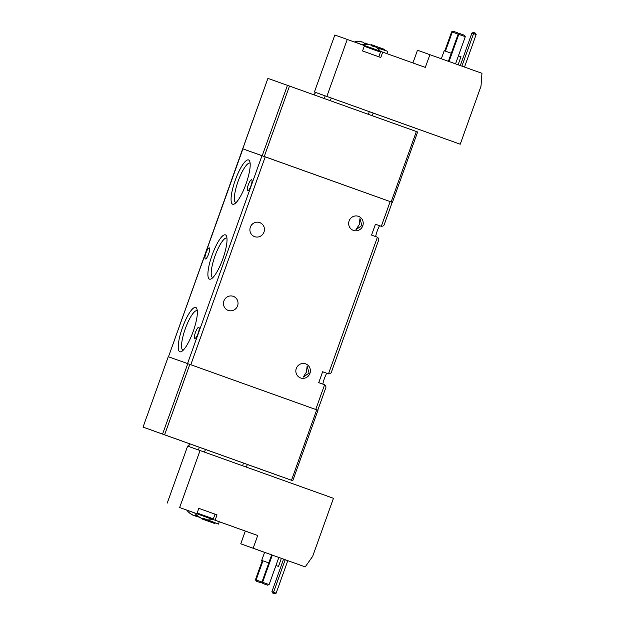 <?xml version="1.0" encoding="UTF-8"?>
<svg xmlns="http://www.w3.org/2000/svg" width="625" height="625" viewBox="0 0 625 625"><rect width="100%" height="100%" fill="white"/><g stroke="black" fill="none" stroke-linecap="round" stroke-linejoin="round"><path stroke-width="0.94" d="M364.367 43.242A17.758 4.297 109.7 0 1 365.109 42.992L365.898 43.281A17.758 17.234 -70.4 0 1 366.023 43.336A17.758 4.297 109.7 0 1 366.461 44.016A17.461 15.172 173.8 0 0 364.047 43.148A17.758 4.297 -70.3 0 0 363.617 42.461L362.828 42.18A17.758 17.234 109.6 0 0 360.242 41.789A17.461 3.781 -97.5 0 0 359.938 41.633A17.461 3.781 -97.5 0 0 359.68 41.578A17.805 17.805 0 0 0 354.523 41.961L380.328 51.188L380.477 52.102L364.25 46.289M372.242 46.047A17.758 4.297 109.7 0 1 372.984 45.797L373.773 46.086A17.758 17.234 -70.4 0 1 373.891 46.141A17.758 4.297 109.7 0 1 374.328 46.82A17.461 15.172 173.8 0 0 371.922 45.953A17.758 4.297 -70.3 0 0 371.492 45.266L370.703 44.984A17.758 17.234 109.6 0 0 368.117 44.594A17.461 3.781 -97.5 0 0 367.812 44.438A17.461 3.781 -97.5 0 0 367.555 44.383A17.461 3.781 -97.5 0 0 367.516 44.383A17.758 17.234 -70.4 0 1 370.102 44.766L370.578 44.938M359.68 41.578A17.461 3.781 -97.5 0 0 359.641 41.578A17.758 17.234 -70.4 0 1 362.227 41.961L362.703 42.133M458.102 64.758L460.977 56.719L458.445 55.812M386.891 53.633L387.727 51.289L376.789 47.766M384.375 50.086L384.617 49.422L371.203 44.617L371.031 45.102M380.43 51.352L382.711 52.133L380.797 57.5L362.57 50.969L364.492 45.609L334.836 35.008L314.422 92.016L315.289 92.32L314.422 92.016M375.5 46.906L376.914 47.414M412.922 62.953L417.477 50.234L481.953 73.305L481 86.203L460.234 144.211L373.148 113.047M324.219 98.516L325.18 95.844L326.844 96.438L347.25 39.43M325.938 96.117L331.273 98.023L330.32 100.695M368.383 114.336L369.336 111.656L331.273 98.023M369.336 111.656L373.148 113.023L372.195 115.695M326.844 96.438L460.234 144.211M382.711 52.133L425.336 67.398L429.898 54.656M372.625 45.883L371.727 45.555M368.836 44.523L367.609 44.086A17.758 17.234 109.6 0 0 366.5 43.492L365.859 43.766M448.406 61.289L458.133 34.133L452.289 32.055L445.445 51.156M455.562 63.852L465.289 36.695L458.781 34.367L449.055 61.516M444.797 50.93L451.641 31.82L453.383 31.305L452.289 32.055L451.641 31.82M461.914 66.125L473.562 33.609L471.938 33.031L460.297 65.547M476.164 34.539L473.562 33.609L474.648 32.867L475.305 33.102L476.164 34.539L464.523 67.055M451.289 53.25L444.211 50.719L441.336 58.75M458.781 34.367L458.133 34.133L459.875 33.617L458.781 34.367M465.289 36.695L464.43 35.25L459.875 33.617M458.555 33.977L457.938 32.938L453.383 31.305M474.648 32.867L473.516 32.461L471.938 33.031M365.898 43.281L365.711 43.703M364.961 43.43L365.109 42.992M325.18 95.844L315.438 92.375L314.484 95.031M376.562 47.594A17.461 3.781 136.9 0 1 376.594 47.617A17.461 3.781 136.9 0 1 376.617 47.641A17.758 17.234 109.6 0 0 374.375 46.297L373.734 46.57M373.773 46.086L373.586 46.508M372.836 46.234L372.984 45.797M201.156 518.102L200.68 517.93A17.758 17.234 -70.4 0 1 198.438 516.586A17.461 3.781 -43.1 0 0 198.469 516.609A17.461 3.781 -43.1 0 0 198.703 516.727A17.461 3.781 -43.1 0 0 199.039 516.805A17.758 17.234 109.6 0 0 201.281 518.141L202.078 518.422A17.758 4.297 -70.3 0 0 202.852 518.164A17.461 15.164 45.6 0 0 205.258 519.023A17.758 4.297 109.7 0 1 204.484 519.289L204.961 519.461A17.758 17.234 109.6 0 0 207.539 519.844A17.461 3.781 82.5 0 1 207.508 519.844A17.805 17.805 0 0 0 212.664 519.461L186.773 510.109M193.289 515.297L192.812 515.125A17.758 17.234 -70.4 0 1 190.57 513.781A17.461 3.781 -43.1 0 0 190.836 513.922A17.461 3.781 -43.1 0 0 191.172 514A17.758 17.234 109.6 0 0 193.414 515.336L194.203 515.625A17.758 4.297 -70.3 0 0 194.977 515.359A17.461 15.164 45.6 0 0 197.383 516.219A17.758 4.297 109.7 0 1 196.609 516.484L197.086 516.656A17.758 17.234 109.6 0 0 198.344 516.898M261.719 560.398L268.797 562.93L261.719 560.398L264.602 552.352L305.219 566.891L312.68 556.32L333.445 498.305L200.055 450.531L179.648 507.531L196.891 513.711L198.812 508.344L207.922 511.609L198.812 508.352M275.953 565.492L278.484 566.406L275.953 565.5M217.031 514.875L207.922 511.609L217.031 514.875L215.109 520.234L212.805 519.414L245.312 531.078L240.75 543.82L264.602 552.367M207.758 519.859L218.445 524.094L215.086 522.891L214.852 523.562L201.437 518.758L214.852 523.562M207.633 520.211L215.094 522.891M179.648 507.531L196.891 513.711M215.109 520.234L257.727 535.5L253.164 548.242L305.219 566.891M182.82 508.672L194.648 512.922L182.82 508.672M200.055 450.531L187.641 446.109L167.227 503.109M253.164 548.242L240.75 543.82M257.727 535.5L245.312 531.078M199.625 517.359L198.328 516.891L199.609 517.344M202.422 518.352L203.344 518.68L202.422 518.352M262.953 560.844L256.109 579.961L261.961 582.055M255.461 579.727L256.109 579.961L256.484 581.227L261.039 582.859L256.32 581.172L255.461 579.727L262.305 560.609M272.328 555.109L262.602 582.273L269.109 584.602L278.836 557.445M261.953 582.039L262.602 582.273L262.977 583.539L267.531 585.172L262.812 583.484L261.953 582.039L271.68 554.883M283.562 559.141L271.914 591.672L273.539 592.25L285.188 559.719M287.789 560.656L276.141 593.18L274.562 593.75L272.773 593.109L273.914 593.516L273.539 592.25L276.141 593.18M261.039 582.859L262.195 582.445M267.531 585.172L269.109 584.602M271.914 591.672L272.773 593.109M273.914 593.516L274.562 593.75M204.633 518.836L204.484 519.289M204.484 518.789L204.359 519.242L203.57 518.961L203.734 518.523M203.57 518.961A17.758 4.297 109.7 0 1 203.141 518.289M143.102 427.133L162.578 434.07L187.789 363.656L168.258 356.703L143.047 427.117L247.328 464.438L246.367 467.117M189.609 443.789L188.648 446.469L198.391 449.937L199.352 447.258M199.156 450.211L198.391 449.937M196.758 516.031L196.609 516.484A17.758 17.234 -70.4 0 1 196.484 516.438L195.695 516.156A17.758 4.297 109.7 0 1 195.266 515.484M190.57 513.781A17.461 3.781 -43.1 0 0 190.594 513.805A17.805 17.805 0 0 1 186.859 510.234M196.609 515.984L196.484 516.438M195.695 516.156L195.859 515.719M384.336 224.039C384.211 225.5 383.203 226.258 381.312 226.32L390.172 201.586L392.414 202.391L242.695 148.805L168.477 356.781M391.148 201.93L416.359 131.516L289.477 86.07L264.266 156.484M262.227 155.758L287.445 85.344L267.914 78.391L242.75 148.82M287.445 85.344L289.477 86.07M416.359 131.516L417.578 131.953M155.133 431.445L167.633 435.914L155.133 431.445M275.812 474.641L288.305 479.109L275.812 474.641M187.789 363.656L189.82 364.383L164.609 434.797L291.492 480.25L316.711 409.828L317.93 410.266M189.82 364.383L316.711 409.828M317.977 410.289L292.766 480.703L247.328 464.445M282.164 476.922L247.32 464.469L282.164 476.93M292.766 480.703L291.492 480.25M164.609 434.797L162.578 434.07M359.242 224.562L359.953 218.57L361.922 225.516L355.992 229.641L359.242 224.562M226.953 238.109A21.016 5.086 -70.3 0 0 226.836 238.055A21.016 5.086 -70.3 0 0 214.961 256.133A21.016 5.086 -70.3 0 0 212.664 277.625A21.016 5.086 -70.3 0 0 212.789 277.656M222.82 258.93A23.516 5.688 -70.3 0 0 226.477 236.055A23.516 5.688 -70.3 0 0 212.102 255.109A23.516 5.688 -70.3 0 0 211.117 278.938A23.516 5.688 -70.3 0 0 222.82 258.93M250.117 163.18A21.016 5.086 -70.3 0 0 250 163.133A21.016 5.086 -70.3 0 0 238.125 181.211A21.016 5.086 -70.3 0 0 235.828 202.695A21.016 5.086 -70.3 0 0 235.953 202.734M245.992 184A23.516 5.688 -70.3 0 0 249.641 161.133A23.516 5.688 -70.3 0 0 235.266 180.188A23.516 5.688 -70.3 0 0 234.281 204.016A23.516 5.688 -70.3 0 0 245.992 184M197.297 310.719A21.016 5.086 -70.3 0 0 197.18 310.672A21.016 5.086 -70.3 0 0 185.305 328.75A21.016 5.086 -70.3 0 0 183.008 350.234A21.016 5.086 -70.3 0 0 183.125 350.273M193.164 331.539A23.516 5.688 -70.3 0 0 196.82 308.672A23.516 5.688 -70.3 0 0 182.438 327.727A23.516 5.688 -70.3 0 0 181.453 351.555A23.516 5.688 -70.3 0 0 193.164 331.539M358.461 216.328A7.477 7.258 109.6 0 0 358.453 216.328A7.477 7.258 109.6 0 0 349.109 220.93A7.477 7.258 109.6 0 0 353.422 230.414A7.477 7.258 109.6 0 0 353.43 230.422A7.477 7.258 109.6 0 0 362.773 225.813A7.477 7.258 109.6 0 0 358.461 216.328M248.297 184.828A5.875 1.422 109.7 0 1 251.617 179.773A5.875 1.422 109.7 0 1 250.977 185.781A5.875 1.422 109.7 0 1 247.656 190.836A5.875 1.422 109.7 0 1 248.297 184.828M259.688 222.57A7.477 7.258 109.6 0 0 259.68 222.562A7.477 7.258 109.6 0 0 250.336 227.172A7.477 7.258 109.6 0 0 254.648 236.648A7.477 7.258 109.6 0 0 254.656 236.656A7.477 7.258 109.6 0 0 264 232.055A7.477 7.258 109.6 0 0 259.688 222.57M195.469 332.367A5.875 1.422 109.7 0 1 198.789 327.312A5.875 1.422 109.7 0 1 198.148 333.32A5.875 1.422 109.7 0 1 194.828 338.375A5.875 1.422 109.7 0 1 195.469 332.367M306.414 372.102L307.133 366.109L309.094 373.055L303.164 377.18L306.414 372.102M205.977 252.93A5.875 1.422 109.7 0 1 209.297 247.875A5.875 1.422 109.7 0 1 208.656 253.883A5.875 1.422 109.7 0 1 205.336 258.938A5.875 1.422 109.7 0 1 205.977 252.93M228.234 310.422A7.477 7.258 -70.4 0 1 223.922 300.938A7.477 7.258 -70.4 0 1 233.266 296.336A7.477 7.258 -70.4 0 1 233.273 296.336A7.477 7.258 -70.4 0 1 237.586 305.82A7.477 7.258 -70.4 0 1 228.242 310.43A7.477 7.258 -70.4 0 1 228.234 310.422M305.633 363.867A7.477 7.258 109.6 0 0 305.625 363.867A7.477 7.258 109.6 0 0 296.281 368.469A7.477 7.258 109.6 0 0 300.594 377.953A7.477 7.258 109.6 0 0 300.602 377.961A7.477 7.258 109.6 0 0 309.945 373.352A7.477 7.258 109.6 0 0 305.633 363.867M331.508 371.578C331.383 373.039 330.375 373.797 328.484 373.859L322.633 371.766L318.734 382.648L324.594 384.742C326.008 385.984 326.305 387.219 325.477 388.43M242.992 148.906L261.984 155.672L187.547 363.57L168.555 356.805M261.984 155.672L265.234 156.836L190.797 364.734L315.734 409.484L324.594 384.742M322.812 384.109A11.219 2.711 109.7 0 1 326.711 373.227M375.641 236.562A11.219 2.711 109.7 0 1 379.539 225.688M390.172 201.586L265.234 156.836M381.312 226.32L375.453 224.227L371.562 235.102L377.414 237.203C378.836 238.445 379.133 239.68 378.305 240.891M197.133 513.031L213.359 518.844L212.664 519.461M242.555 465.75L243.516 463.07M205.453 449.438L204.492 452.117M328.484 373.859L377.414 237.203M367.555 44.383A17.805 17.805 0 0 0 362.391 44.766L362.258 44.805M314.336 94.977L315.289 92.32M380.328 51.188A17.805 17.805 0 0 0 376.594 47.617M378.805 56.781L380.477 52.102M198.469 516.609A17.805 17.805 0 0 1 194.727 513.039L194.648 512.914M281.367 558.359L278.484 566.406M219.281 521.742L218.445 524.094M201.617 518.258L201.437 518.758M215.039 514.164L213.359 518.844M189.461 443.734L188.5 446.414M392.414 202.391L417.633 131.969M242.695 148.805L267.914 78.391M168.258 356.703L143.047 427.117M325.742 387.922L317.766 410.211M242.914 148.883L168.477 356.773M378.57 240.383L331.398 372.141M392.203 202.312L384.227 224.602"/></g></svg>
